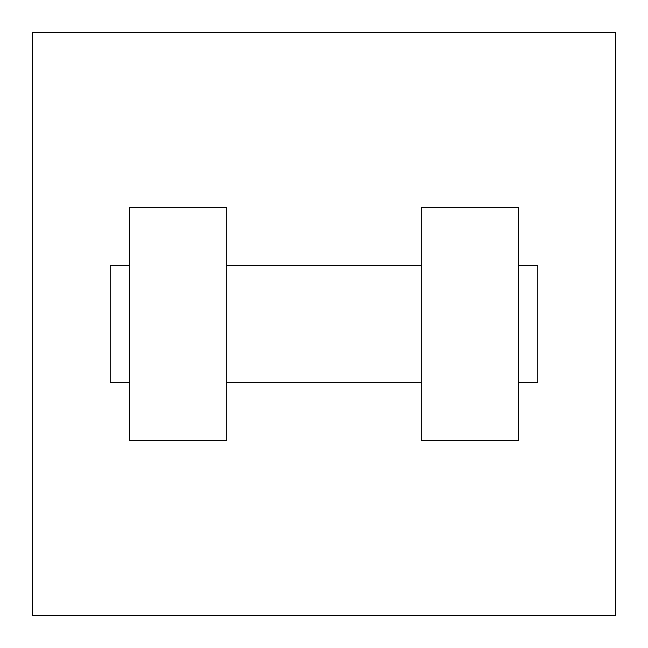 <?xml version="1.0" encoding="UTF-8"?>
<svg xmlns="http://www.w3.org/2000/svg" width="648" height="648" viewBox="0 0 648 648"><rect width="100%" height="100%" fill="white"/><g stroke="black" fill="none" stroke-linecap="round" stroke-linejoin="round"><path stroke-width="0.97" d="M615.6 32.4L615.6 615.6L32.4 615.6L32.4 32.4L615.6 32.4M421.2 207.36L421.2 440.64L518.4 440.64L518.4 207.36L421.2 207.36M226.8 440.64L226.8 207.36L129.6 207.36L129.6 440.64L226.8 440.64M518.4 382.32L537.84 382.32L537.84 265.68L518.4 265.68M129.6 265.68L110.16 265.68L110.16 382.32L129.6 382.32M421.2 265.68L226.8 265.68M421.2 382.32L226.8 382.32"/></g></svg>
